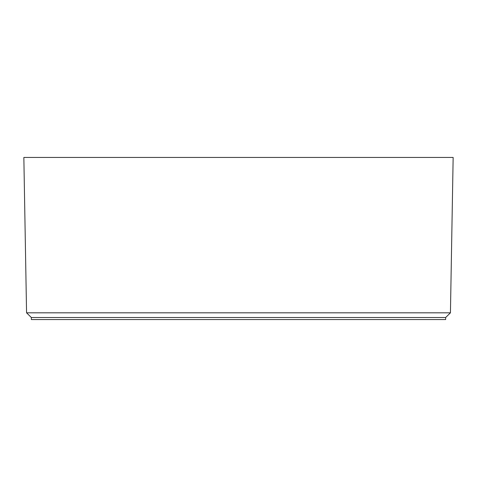 <?xml version="1.0" encoding="UTF-8"?>
<svg xmlns="http://www.w3.org/2000/svg" width="477" height="477" viewBox="0 0 477 477"><rect width="100%" height="100%" fill="white"/><g stroke="black" fill="none" stroke-linecap="round" stroke-linejoin="round"><path stroke-width="0.72" d="M453.15 157.452L23.85 157.452L453.15 157.452L450.437 312.817L26.563 312.817L450.437 312.817L445.649 317.521L31.351 317.521L445.649 317.521L31.351 317.521L31.351 319.548L445.649 319.548L445.649 317.521M23.85 157.452L26.563 312.817L31.351 317.521"/></g></svg>
